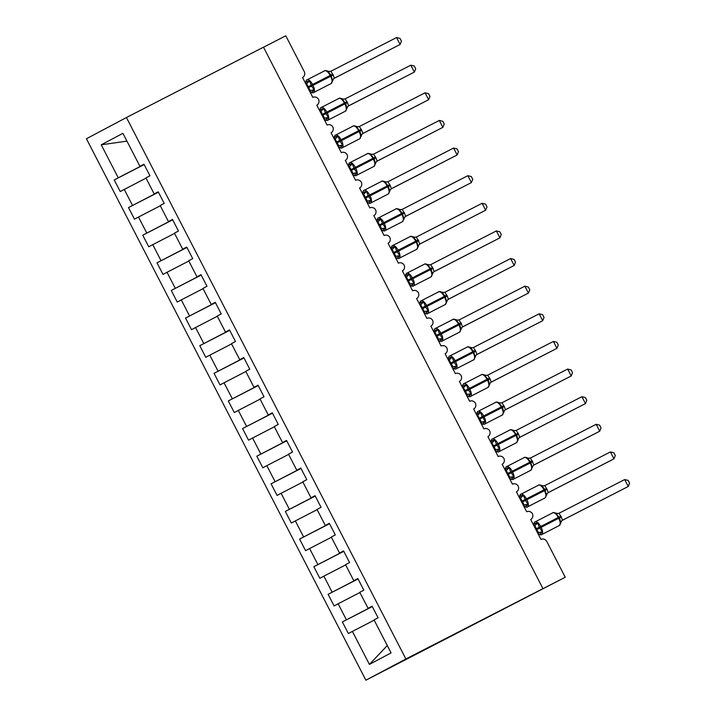 <?xml version="1.0" encoding="UTF-8"?>
<svg xmlns="http://www.w3.org/2000/svg" width="716" height="716" viewBox="0 0 716 716"><rect width="100%" height="100%" fill="white"/><g stroke="black" fill="none" stroke-linecap="round" stroke-linejoin="round"><path stroke-width="1.07" d="M365.885 680.2L565.246 577.248L540.097 590.154L542.961 588.642L263.497 47.193L126.437 117.531L86.421 138.752L365.885 680.2L405.9 658.98L126.437 117.531M263.515 47.229L285.782 35.8L304.175 71.439A4.663 4.242 -117.9 0 1 302.546 77.516L312.811 97.403A4.663 4.242 62.1 0 1 318.566 99.345A4.663 4.242 -117.9 0 1 316.803 105.145L327.069 125.031A4.663 4.242 62.1 0 1 332.833 126.965A4.663 4.242 -117.9 0 1 331.06 132.764L341.326 152.66A4.663 4.242 62.1 0 1 347.09 154.593A4.663 4.242 -117.9 0 1 345.318 160.393L355.584 180.28A4.663 4.242 62.1 0 1 361.347 182.213A4.663 4.242 -117.9 0 1 359.575 188.013L369.841 207.909A4.663 4.242 62.1 0 1 375.605 209.842A4.663 4.242 -117.9 0 1 373.833 215.641L384.098 235.528A4.663 4.242 62.1 0 1 389.862 237.47A4.663 4.242 -117.9 0 1 388.09 243.27L398.365 263.157A4.663 4.242 62.1 0 1 404.119 265.09A4.663 4.242 -117.9 0 1 402.356 270.89L412.622 290.786A4.663 4.242 62.1 0 1 418.377 292.719A4.663 4.242 -117.9 0 1 416.614 298.518L426.879 318.405A4.663 4.242 62.1 0 1 432.634 320.338A4.663 4.242 -117.9 0 1 430.871 326.138L441.137 346.034A4.663 4.242 62.1 0 1 446.891 347.967A4.663 4.242 -117.9 0 1 445.128 353.767L455.394 373.654A4.663 4.242 62.1 0 1 461.158 375.596A4.663 4.242 -117.9 0 1 459.386 381.395L469.651 401.282A4.663 4.242 62.1 0 1 475.415 403.215A4.663 4.242 -117.9 0 1 473.643 409.015L483.909 428.911A4.663 4.242 62.1 0 1 489.672 430.844A4.663 4.242 -117.9 0 1 487.9 436.644L498.166 456.531A4.663 4.242 62.1 0 1 503.93 458.464A4.663 4.242 -117.9 0 1 502.158 464.263L512.423 484.159A4.663 4.242 62.1 0 1 518.187 486.092A4.663 4.242 -117.9 0 1 516.415 491.892L526.69 511.779A4.663 4.242 62.1 0 1 532.444 513.721A4.663 4.242 -117.9 0 1 530.681 519.521L540.947 539.408A4.663 4.242 62.1 0 1 546.854 541.618L565.246 577.248M372.302 606.586L342.364 621.944L372.231 606.452M342.364 621.944L348.352 633.544L352.388 631.414L369.411 664.394L391.079 652.903L374.056 619.922L378.084 617.783L372.096 606.183L368.06 608.323L359.79 592.293L363.826 590.163L357.839 578.555L353.802 580.694L345.533 564.673L349.569 562.534L343.582 550.935L339.545 553.065L331.275 537.045L335.312 534.906L329.315 523.307L325.288 525.446L317.018 509.425L321.045 507.286L315.058 495.678L311.03 497.817L302.761 481.796L306.788 479.657L300.801 468.058L296.773 470.197L288.503 454.168L292.531 452.038L286.543 440.43L282.516 442.569L274.246 426.548L278.273 424.409L272.286 412.81L268.258 414.94L259.989 398.919L264.016 396.78L258.029 385.181L254.001 387.32L245.731 371.3L249.759 369.161L243.771 357.553L239.735 359.692L231.465 343.671L235.501 341.532L229.514 329.933L225.477 332.072L217.208 316.042L221.244 313.912L215.248 302.304L211.22 304.443L202.95 288.423L206.978 286.284L200.99 274.684L196.963 276.815L188.693 260.794L192.72 258.655L186.733 247.056L182.705 249.195L174.436 233.174L178.463 231.035L172.475 219.427L168.448 221.566L160.178 205.546L164.206 203.407L158.218 191.807L154.191 193.946L145.921 177.917L149.948 175.787L143.961 164.179L139.933 166.318L122.901 133.337L101.242 144.82L118.265 177.81L144.104 164.456M372.132 606.255L368.06 608.323M358.045 578.958L328.107 594.316L357.973 578.832M357.875 578.635L353.802 580.694M343.787 551.329L313.85 566.696L343.716 551.204M343.617 551.007L339.545 553.065M329.53 523.709L299.592 539.067L329.458 523.575M329.36 523.378L325.288 525.446M315.264 496.081L285.335 511.448L315.201 495.955M315.103 495.758L311.03 497.817M301.006 468.461L271.078 483.819L300.944 468.327M300.845 468.13L296.773 470.197M286.749 440.832L256.82 456.19L286.686 440.707M286.579 440.51L282.516 442.569M272.492 413.204L242.563 428.571L272.429 413.078M272.322 412.881L268.258 414.94M258.234 385.584L228.297 400.942L258.172 385.45M258.064 385.253L254.001 387.32M243.977 357.955L214.039 373.322L243.905 357.83M243.807 357.633L239.735 359.692M229.72 330.336L199.782 345.694L229.648 330.201M229.55 330.004L225.477 332.072M215.462 302.707L185.525 318.065L215.391 302.582M215.292 302.385L211.22 304.443M201.205 275.078L171.267 290.445L201.133 274.953M201.035 274.756L196.963 276.815M186.939 247.459L157.01 262.817L186.876 247.324M186.778 247.127L182.705 249.195M172.681 219.83L142.752 235.197L172.619 219.705M172.52 219.508L168.448 221.566M158.424 192.21L128.495 207.568L158.361 192.076M158.254 191.879L154.191 193.946M118.265 177.81L114.238 179.949L120.225 191.548L146.037 178.15M144.167 164.582L114.238 179.949M143.997 164.259L139.933 166.318M352.388 631.414L374.173 620.154M346.401 619.805L338.131 603.785L334.095 605.924L328.107 594.316M338.131 603.785L359.915 592.526M332.143 592.186L323.874 576.156L319.837 578.295L313.85 566.696M323.874 576.156L345.658 564.897M317.877 564.557L309.607 548.537L305.58 550.676L299.592 539.067M309.607 548.537L331.392 537.277M303.62 536.937L295.35 520.908L291.322 523.047L285.335 511.448M295.35 520.908L317.134 509.649M289.362 509.309L281.093 493.288L277.065 495.418L271.078 483.819M281.093 493.288L302.877 482.029M275.105 481.68L266.835 465.66L262.808 467.799L256.82 456.19M266.835 465.66L288.62 454.4M260.848 454.06L252.578 438.031L248.55 440.17L242.563 428.571M252.578 438.031L274.362 426.772M246.59 426.432L238.321 410.411L234.293 412.55L228.297 400.942M238.321 410.411L260.105 399.152M232.333 398.812L224.063 382.783L220.027 384.922L214.039 373.322M224.063 382.783L245.848 371.523M218.076 371.183L209.806 355.163L205.769 357.293L199.782 345.694M209.806 355.163L231.59 343.904M203.818 343.555L195.549 327.534L191.512 329.673L185.525 318.065M195.549 327.534L217.333 316.275M189.552 315.935L181.282 299.906L177.255 302.045L171.267 290.445M181.282 299.906L203.067 288.646M175.295 288.306L167.025 272.286L162.997 274.425L157.01 262.817M167.025 272.286L188.809 261.027M161.037 260.687L152.768 244.657L148.74 246.796L142.752 235.197M152.768 244.657L174.552 233.398M146.78 233.058L138.51 217.037L134.483 219.168L128.495 207.568M138.51 217.037L160.294 205.778M132.523 205.429L124.253 189.409M126.929 141.133L101.242 144.82M405.9 658.98L542.961 588.642M369.411 664.394L387.284 645.563M305.992 82.823L305.589 82.259L309.563 80.926L311.541 86.063L314.163 89.831L311.952 92.257L310.798 92.364L310.592 91.729L310.798 92.364A3.419 3.392 60.3 0 0 309.992 91.952M333.191 74.965L330.595 76.281A6.686 2.783 -117.2 0 1 331.204 83.521A6.686 2.783 -117.2 0 1 331.195 83.53L333.549 78.885L332.26 80.55L332.663 81.105L330.98 75.037L327.445 71.009L327.66 71.636L330.819 71.287L333.191 74.965L334.327 78.232M333.549 78.885L334.363 78.214A3.419 3.392 60.3 0 1 334.488 78.142L400.11 44.464L334.05 78.411M396.539 37.563L400.02 38.413L401.452 41.17L400.11 44.464L396.539 37.563L330.819 71.287M305.929 84.067L306.609 83.718A3.419 2.533 62.4 0 0 307.737 81.123M310.171 90.619L309.491 90.968L310.288 90.565L306.609 83.718L309.563 80.926M314.163 89.831L310.288 90.565M320.249 110.443L319.846 109.888L323.82 108.546L325.368 112.859L328.42 117.46L326.21 119.876L325.055 119.984L324.849 119.357L325.055 119.984A3.419 3.392 60.3 0 0 324.25 119.572M347.448 102.594L344.852 103.901A6.686 2.783 -117.2 0 1 345.461 111.15L345.452 111.15A6.686 2.783 -117.2 0 0 345.461 111.15L347.806 106.514L346.517 108.17L346.92 108.734L345.667 103.489L341.702 98.629L341.917 99.264L345.076 98.915L347.448 102.594L348.585 105.861M348.755 105.762L414.367 72.092L348.316 106.04M410.805 65.183L414.287 66.033L415.71 68.799L414.367 72.092L410.805 65.183L345.076 98.915M320.186 111.687L320.866 111.338A3.419 2.533 62.4 0 0 321.994 108.751M324.429 118.247L323.748 118.596L324.545 118.194L320.866 111.338L323.82 108.546M328.42 117.46L324.545 118.194M347.806 106.514L348.647 105.825A3.419 3.392 60.3 0 0 348.62 105.834L348.629 105.834A3.419 3.392 60.3 0 1 348.746 105.771M334.506 138.072L334.103 137.517L336.252 136.371L338.077 136.174L340.055 141.312L342.678 145.088L340.467 147.505L339.321 147.612L339.107 146.977L339.321 147.612A3.419 3.392 60.3 0 0 338.507 147.201M361.705 130.214L359.119 131.529A6.686 2.783 -117.2 0 1 359.718 138.77A6.686 2.783 -117.2 0 0 359.718 138.77L362.063 134.134L360.775 135.798L361.177 136.353L359.924 131.118L355.968 126.258L356.174 126.884L359.334 126.535L361.705 130.214L362.842 133.48M362.063 134.134L362.878 133.462A3.419 3.392 60.3 0 1 363.003 133.391L428.624 99.721L362.573 133.668M425.062 92.812L428.544 93.662L429.967 96.418L428.624 99.721L425.062 92.812L359.334 126.535M334.444 139.316L335.124 138.967A3.419 2.533 62.4 0 0 336.252 136.371M341.46 146.476A3.419 2.533 62.4 0 0 338.65 145.894L338.006 146.225L338.802 145.813L335.124 138.967L338.077 136.174M342.678 145.088L338.802 145.813M348.764 165.691L348.361 165.136L350.509 164L352.335 163.803L354.313 168.94L356.935 172.708L354.724 175.134L353.579 175.232L353.364 174.606L353.579 175.232A3.419 3.392 60.3 0 0 352.773 174.829M375.963 157.842L373.376 159.149A6.686 2.783 -117.2 0 1 373.985 166.398L373.967 166.407A6.686 2.783 -117.2 0 0 373.985 166.398L376.321 161.762L375.032 163.427L375.435 163.982L374.182 158.746L370.226 153.886L370.432 154.513L373.591 154.164L375.963 157.842L377.099 161.109M376.321 161.762L377.135 161.091A3.419 3.392 60.3 0 1 377.269 161.019L442.882 127.341L376.831 161.288M439.32 120.44L442.801 121.29L444.224 124.047L442.882 127.341L439.32 120.44L373.591 154.164M348.701 166.944L349.381 166.586A3.419 2.533 62.4 0 0 350.509 164M352.952 173.496L352.263 173.845L353.06 173.442L349.381 166.586L352.335 163.803M356.935 172.708L353.06 173.442M363.021 193.32L362.618 192.765L366.592 191.423L368.149 195.737L371.192 200.337L368.991 202.753L367.836 202.861L367.621 202.234L367.836 202.861A3.419 3.392 60.3 0 0 367.031 202.449M390.22 185.471L387.633 186.778A6.686 2.783 -117.2 0 1 388.242 194.018A6.686 2.783 -117.2 0 1 388.224 194.027L390.578 189.382L389.289 191.047L389.692 191.611L388.439 186.366L384.483 181.506L384.689 182.141L387.848 181.783L390.22 185.471L391.357 188.729M390.578 189.382L391.392 188.711A3.419 3.392 60.3 0 1 391.527 188.639L457.139 154.969L391.088 188.917M453.577 148.06L457.059 148.91L458.482 151.676L457.139 154.969L453.577 148.06L387.848 181.783M362.958 194.564L363.639 194.215A3.419 2.533 62.4 0 0 364.766 191.628M366.529 201.482L367.317 201.062L363.639 194.215L366.592 191.423M366.52 201.473L367.21 201.124M371.192 200.337L367.317 201.062M377.278 220.949L376.885 220.385L379.024 219.248L380.858 219.051L382.407 223.356L385.45 227.957L383.248 230.382L382.093 230.489L381.879 229.854L382.093 230.489A3.419 3.392 60.3 0 0 381.288 230.078M404.477 213.091L401.891 214.406A6.686 2.783 -117.2 0 1 402.499 221.647A6.686 2.783 -117.2 0 0 402.499 221.647L404.835 217.011L403.547 218.675L403.949 219.23L402.276 213.162L398.74 209.135L398.955 209.761L402.115 209.412L404.477 213.091L405.623 216.357M404.835 217.011L405.65 216.339A3.419 3.392 60.3 0 1 405.784 216.268L471.397 182.589L405.346 216.536M467.834 175.689L471.316 176.539L472.739 179.295L471.397 182.589L467.834 175.689L402.115 209.412M377.216 222.193L377.905 221.844A3.419 2.533 62.4 0 0 379.024 219.248M380.787 229.102L381.583 228.69L377.905 221.844L380.858 219.051M380.778 229.093L381.467 228.744M385.45 227.957L381.583 228.69M391.545 248.568L391.142 248.013L393.281 246.877L395.116 246.671L396.664 250.985L399.716 255.585L397.505 258.002L396.351 258.109L396.136 257.483L396.351 258.109A3.419 3.392 60.3 0 0 395.545 257.697M418.735 240.719L416.148 242.026A6.686 2.783 -117.2 0 1 416.757 249.275L416.739 249.275A6.686 2.783 -117.2 0 0 416.757 249.275L419.093 244.639L417.804 246.295L418.207 246.859L416.533 240.791L412.998 236.754L413.213 237.39L416.372 237.041L419.934 243.95M420.05 243.888L485.654 210.218L419.603 244.165M482.092 203.308L485.573 204.158L486.996 206.924L485.654 210.218L482.092 203.308L416.372 237.041M391.473 249.812L392.162 249.463A3.419 2.533 62.4 0 0 393.281 246.877M395.724 256.373L395.035 256.722L395.841 256.319L392.162 249.463L395.116 246.671M399.716 255.585L395.841 256.319M419.093 244.639L419.907 243.959M405.802 276.197L405.399 275.642L407.538 274.496L409.373 274.3L410.921 278.613L413.973 283.214L411.763 285.63L410.608 285.738L410.393 285.102L410.608 285.738A3.419 3.392 60.3 0 0 409.803 285.326M432.992 268.339L430.405 269.655A6.686 2.783 -117.2 0 1 431.014 276.895A6.686 2.783 -117.2 0 1 430.996 276.904L433.35 272.259L432.07 273.924L432.464 274.479L431.22 269.243L427.255 264.383L427.47 265.01L430.629 264.66L432.992 268.339L434.138 271.606M433.35 272.259L434.173 271.588A3.419 3.392 60.3 0 1 434.299 271.516L499.92 237.846L433.86 271.794M496.349 230.937L499.831 231.787L501.254 234.544L499.92 237.846L496.349 230.937L430.629 264.66M405.73 277.441L406.42 277.092A3.419 2.533 62.4 0 0 407.538 274.496M409.982 283.992L409.301 284.35L410.098 283.939L406.42 277.092L409.373 274.3M413.973 283.214L410.098 283.939M420.059 303.817L419.657 303.262L421.805 302.125L423.63 301.928L425.608 307.066L428.231 310.834L426.02 313.259L424.865 313.357L424.66 312.731L424.865 313.357A3.419 3.392 60.3 0 0 424.06 312.955M447.258 295.968L444.663 297.274A6.686 2.783 -117.2 0 1 445.271 304.524A6.686 2.783 -117.2 0 0 445.271 304.524L447.616 299.888L446.328 301.552L446.73 302.107L445.048 296.039L441.512 292.012L441.727 292.638L444.887 292.289L447.258 295.968L448.395 299.234M447.616 299.888L448.431 299.216A3.419 3.392 60.3 0 1 448.556 299.145L514.178 265.466L448.118 299.413M510.606 258.565L514.088 259.416L515.511 262.172L514.178 265.466L510.606 258.565L444.887 292.289M419.988 305.07L420.677 304.712A3.419 2.533 62.4 0 0 421.805 302.125M423.559 311.979L424.355 311.567L420.677 304.712L423.63 301.928M423.559 311.97L424.239 311.621M428.231 310.834L424.355 311.567M434.317 331.445L433.914 330.89L437.888 329.548L439.436 333.862L442.488 338.462L440.277 340.879L439.123 340.986L438.917 340.36L439.123 340.986A3.419 3.392 60.3 0 0 438.317 340.574L438.935 340.897C440.823 341.541 441.817 341.63 441.915 341.192A6.686 2.783 62.8 0 1 441.915 341.192A6.686 2.783 62.8 0 1 441.593 341.299M461.516 323.596L458.92 324.903A6.686 2.783 -117.2 0 1 459.529 332.143L459.52 332.152A6.686 2.783 -117.2 0 0 459.529 332.143L461.874 327.507L460.585 329.172L460.988 329.736L459.735 324.491L455.77 319.631L455.985 320.267L459.144 319.909L462.715 326.827M461.874 327.507L462.688 326.836A3.419 3.392 60.3 0 1 462.813 326.765L528.435 293.095L462.375 327.042M524.864 286.185L528.345 287.035L529.777 289.801L528.435 293.095L524.864 286.185L459.144 319.909M434.254 332.689L434.934 332.34A3.419 2.533 62.4 0 0 436.062 329.754M438.496 339.25L437.816 339.599L438.613 339.187L434.934 332.34L437.888 329.548M442.488 338.462L438.613 339.187M448.574 359.074L448.171 358.51L452.145 357.177L454.123 362.314L456.745 366.082L454.535 368.507L453.38 368.615L453.174 367.979L453.38 368.615A3.419 3.392 60.3 0 0 452.575 368.203M475.773 351.216L473.178 352.532A6.686 2.783 -117.2 0 1 473.786 359.772A6.686 2.783 -117.2 0 0 473.786 359.772L476.131 355.136L474.842 356.801L475.245 357.356L473.562 351.288L470.027 347.26L470.242 347.887L473.401 347.537L475.773 351.216L476.91 354.483M476.131 355.136L476.945 354.465A3.419 3.392 60.3 0 1 477.071 354.393L542.692 320.714L476.641 354.662M539.13 313.814L542.612 314.664L544.035 317.421L542.692 320.714L539.13 313.814L473.401 347.537M448.511 360.318L449.192 359.969A3.419 2.533 62.4 0 0 450.319 357.374M452.754 366.869L452.073 367.219L452.87 366.816L449.192 359.969L452.145 357.177M456.745 366.082L452.87 366.816M462.831 386.694L462.429 386.139L466.402 384.796L468.38 389.943L471.003 393.71L468.792 396.127L467.646 396.234L467.432 395.608L467.646 396.234A3.419 3.392 60.3 0 0 466.832 395.823M490.03 378.845L487.444 380.151A6.686 2.783 -117.2 0 1 488.043 387.401L488.035 387.401A6.686 2.783 -117.2 0 0 488.043 387.401L490.388 382.765L489.1 384.42L489.502 384.984L488.249 379.74L484.293 374.88L484.499 375.515L487.659 375.166L490.03 378.845L491.167 382.111M490.388 382.765L491.203 382.084A3.419 3.392 60.3 0 1 491.337 382.022L556.95 348.343L490.899 382.29M553.387 341.434L556.869 342.284L558.292 345.049L556.95 348.343L553.387 341.434L487.659 375.166M462.769 387.938L463.449 387.589A3.419 2.533 62.4 0 0 464.577 385.002M466.331 394.856L467.127 394.444L463.449 387.589L466.402 384.796M466.331 394.847L467.02 394.498M471.003 393.71L467.127 394.444M477.089 414.322L476.686 413.767L478.834 412.622L480.66 412.425L482.217 416.739L485.26 421.339L483.049 423.756L481.904 423.863L481.689 423.228L481.904 423.863A3.419 3.392 60.3 0 0 481.098 423.451L481.716 423.774C483.604 424.418 484.598 424.507 484.687 424.06A6.686 2.783 62.8 0 1 484.687 424.06A6.686 2.783 62.8 0 1 484.365 424.176M504.288 406.464L501.701 407.78A6.686 2.783 -117.2 0 1 502.31 415.02L502.292 415.029A6.686 2.783 -117.2 0 0 502.31 415.02L504.646 410.384L503.357 412.049L503.76 412.604L502.507 407.368L498.551 402.508L498.757 403.135L501.916 402.786L504.288 406.464L505.424 409.731M504.646 410.384L505.46 409.713A3.419 3.392 60.3 0 1 505.594 409.642L571.207 375.972L505.156 409.919M567.645 369.062L571.126 369.912L572.549 372.669L571.207 375.972L567.645 369.062L501.916 402.786M477.026 415.566L477.706 415.217A3.419 2.533 62.4 0 0 478.834 412.622M481.277 422.118L480.588 422.476L481.385 422.064L477.706 415.217L480.66 412.425M485.26 421.339L481.385 422.064M491.346 441.942L490.943 441.387L493.091 440.25L494.926 440.054L496.474 444.359L499.517 448.959L497.316 451.384L496.161 451.483L495.946 450.856L496.161 451.483A3.419 3.392 60.3 0 0 495.356 451.08M518.545 434.093L515.959 435.4A6.686 2.783 -117.2 0 1 516.567 442.649A6.686 2.783 -117.2 0 0 516.567 442.649L518.903 438.013L517.614 439.678L518.017 440.233L516.764 434.997L512.808 430.137L513.014 430.764L516.173 430.414L518.545 434.093L519.691 437.36M518.903 438.013L519.718 437.342A3.419 3.392 60.3 0 1 519.852 437.27L585.464 403.591L519.413 437.539M581.902 396.691L585.384 397.541L586.807 400.298L585.464 403.591L581.902 396.691L516.173 430.414M491.283 443.195L491.964 442.837A3.419 2.533 62.4 0 0 493.091 440.25M495.535 449.746L494.846 450.096L495.651 449.693L491.964 442.837L494.926 440.054M499.517 448.959L495.651 449.693M505.603 469.571L505.21 469.016L507.349 467.879L509.183 467.673L510.732 471.987L513.775 476.588L511.573 479.004L510.418 479.111L510.204 478.485L510.418 479.111A3.419 3.392 60.3 0 0 509.613 478.7M532.802 461.722L530.216 463.028A6.686 2.783 -117.2 0 1 530.825 470.269L530.807 470.278A6.686 2.783 -117.2 0 0 530.825 470.269L533.16 465.633L531.872 467.297L532.274 467.861L530.601 461.793L527.066 457.757L527.28 458.392L530.44 458.034L533.948 464.979M534.118 464.89L599.722 431.22L533.671 465.167M596.159 424.311L599.641 425.161L601.064 427.926L599.722 431.22L596.159 424.311L530.44 458.034M505.541 470.815L506.23 470.466A3.419 2.533 62.4 0 0 507.349 467.879M509.112 477.733L509.908 477.312L506.23 470.466L509.183 467.673M509.103 477.724L509.792 477.375M513.775 476.588L509.908 477.312M533.16 465.633L533.984 464.961A3.419 3.392 60.3 0 1 534.109 464.89M519.87 497.199L519.467 496.635L521.606 495.499L523.441 495.302L525.419 500.439L528.041 504.207L525.83 506.633L524.676 506.74L524.461 506.105L524.676 506.74A3.419 3.392 60.3 0 0 523.87 506.328L524.488 506.651C526.376 507.286 527.37 507.384 527.459 506.937A6.686 2.783 62.8 0 1 527.459 506.937A6.686 2.783 62.8 0 1 527.137 507.044M547.06 489.341L544.473 490.657A6.686 2.783 -117.2 0 1 545.082 497.897L545.064 497.906A6.686 2.783 -117.2 0 0 545.082 497.897L547.418 493.261L546.129 494.926L546.532 495.481L544.858 489.413L541.323 485.385L541.538 486.012L544.697 485.663L547.06 489.341L548.205 492.608M547.418 493.261L548.232 492.59A3.419 3.392 60.3 0 1 548.241 492.581L548.241 492.581A3.419 3.392 60.3 0 1 548.367 492.518L613.979 458.84L547.928 492.787M610.417 451.939L613.898 452.789L615.321 455.546L613.979 458.84L610.417 451.939L544.697 485.663M519.798 498.443L520.487 498.094A3.419 2.533 62.4 0 0 521.606 495.499M524.049 504.995L523.36 505.344L524.166 504.941L520.487 498.094L523.441 495.302M528.041 504.207L524.166 504.941M534.127 524.819L533.724 524.264L535.863 523.128L537.698 522.922L539.246 527.236L542.298 531.836L540.088 534.252L538.933 534.36L538.727 533.733L538.933 534.36A3.419 3.392 60.3 0 0 538.128 533.948M561.317 516.97L558.731 518.277A6.686 2.783 -117.2 0 1 559.339 525.526A6.686 2.783 -117.2 0 0 559.339 525.526L561.675 520.89L560.395 522.546L560.789 523.11L559.545 517.865L555.58 513.005L555.795 513.64L558.954 513.291L561.317 516.97L562.463 520.237M561.675 520.89L562.499 520.21A3.419 3.392 60.3 0 1 562.624 520.147L628.245 486.468L562.185 520.416M624.674 479.559L628.156 480.409L629.579 483.175L628.245 486.468L624.674 479.559L558.954 513.291M534.055 526.063L534.745 525.714M538.307 532.623L537.627 532.972L538.423 532.57L534.852 525.651L537.698 522.922M542.298 531.836L538.423 532.57M308.345 87.719L312.99 85.311A6.686 2.783 62.8 0 1 313.599 92.552A6.686 2.783 62.8 0 1 313.59 92.561A6.686 2.783 62.8 0 1 313.268 92.668M332.761 74.142L330.174 75.448A6.686 2.783 -117.2 0 0 324.661 70.803A6.686 2.783 -117.2 0 0 324.643 70.812L307.057 79.843A6.686 2.783 62.8 0 1 312.57 84.479L312.99 85.311L330.595 76.281L330.174 75.448L307.916 86.887M307.039 79.852A6.686 2.783 62.8 0 1 307.057 79.843C306.636 79.646 306.135 80.514 305.553 82.465L305.437 83.128M312.946 91.227A3.419 2.533 62.4 0 0 310.135 90.646M305.455 83.154A3.419 3.392 60.3 0 0 305.589 82.259M322.603 115.339L327.257 112.94A6.686 2.783 62.8 0 1 327.856 120.181A6.686 2.783 62.8 0 1 327.847 120.19A6.686 2.783 62.8 0 1 327.525 120.297M321.305 107.472A6.686 2.783 62.8 0 1 321.314 107.463A6.686 2.783 62.8 0 1 326.827 112.108L327.257 112.94L344.852 103.901L344.432 103.077A6.686 2.783 -117.2 0 0 338.919 98.432A6.686 2.783 -117.2 0 0 338.901 98.441M347.018 101.761L322.173 114.515M327.203 118.847A3.419 2.533 62.4 0 0 324.393 118.265M319.712 110.783A3.419 3.392 60.3 0 0 319.846 109.888M336.86 142.967L341.514 140.56A6.686 2.783 62.8 0 1 342.123 147.809A6.686 2.783 62.8 0 1 342.105 147.809A6.686 2.783 62.8 0 1 341.783 147.926M361.276 129.39L358.689 130.697A6.686 2.783 -117.2 0 0 353.176 126.052A6.686 2.783 -117.2 0 0 353.167 126.061L335.571 135.091A6.686 2.783 62.8 0 1 335.571 135.091A6.686 2.783 62.8 0 1 341.085 139.736L341.514 140.56L359.119 131.529L358.689 130.697L336.439 142.135M333.969 138.403A3.419 3.392 60.3 0 0 334.103 137.517M351.126 170.587L355.771 168.188A6.686 2.783 62.8 0 1 356.38 175.429A6.686 2.783 62.8 0 1 356.362 175.438A6.686 2.783 62.8 0 1 356.04 175.545M375.533 157.01L372.947 158.326A6.686 2.783 -117.2 0 0 367.433 153.68A6.686 2.783 -117.2 0 0 367.424 153.689L349.829 162.711A6.686 2.783 62.8 0 1 349.829 162.711A6.686 2.783 62.8 0 1 355.342 167.356L355.771 168.188L373.376 159.149L372.947 158.326L350.697 169.764M355.718 174.095A3.419 2.533 62.4 0 0 352.907 173.514M348.227 166.031A3.419 3.392 60.3 0 0 348.361 165.136M365.384 198.216L370.029 195.808A6.686 2.783 62.8 0 1 370.637 203.058A6.686 2.783 62.8 0 1 370.62 203.067A6.686 2.783 62.8 0 1 370.297 203.174M389.79 184.639L387.204 185.945A6.686 2.783 -117.2 0 0 381.691 181.309A6.686 2.783 -117.2 0 0 381.682 181.309L364.086 190.34A6.686 2.783 62.8 0 1 369.599 194.985L370.029 195.808L387.633 186.778L387.204 185.945L364.954 197.383M364.077 190.349A6.686 2.783 62.8 0 1 364.086 190.34C363.674 190.143 363.173 191.02 362.582 192.962L362.475 193.624M369.975 201.724A3.419 2.533 62.4 0 0 367.165 201.142M362.493 193.66A3.419 3.392 60.3 0 0 362.618 192.765M379.641 225.844L384.286 223.437A6.686 2.783 62.8 0 1 384.895 230.677A6.686 2.783 62.8 0 1 384.877 230.686A6.686 2.783 62.8 0 1 384.555 230.794M404.048 212.267L401.461 213.574A6.686 2.783 -117.2 0 0 395.948 208.929A6.686 2.783 -117.2 0 0 395.939 208.938L378.352 217.968A6.686 2.783 62.8 0 1 383.857 222.604L384.286 223.437L401.891 214.406L401.461 213.574L379.212 225.012M378.334 217.977A6.686 2.783 62.8 0 1 378.352 217.968C377.932 217.771 377.43 218.64 376.84 220.591L376.732 221.253M384.241 229.353A3.419 2.533 62.4 0 0 381.422 228.771M376.75 221.28A3.419 3.392 60.3 0 0 376.885 220.385M393.898 253.464L398.543 251.065A6.686 2.783 62.8 0 1 399.152 258.306A6.686 2.783 62.8 0 1 399.134 258.315A6.686 2.783 62.8 0 1 398.812 258.422M415.155 237.327L413.186 236.844C411.297 236.208 410.304 236.11 410.214 236.557L392.61 245.588A6.686 2.783 62.8 0 1 392.61 245.588A6.686 2.783 62.8 0 1 398.114 250.233L398.543 251.065L416.148 242.026L415.719 241.203A6.686 2.783 -117.2 0 0 410.214 236.557A6.686 2.783 -117.2 0 0 410.196 236.566M418.314 239.887L393.469 252.641M398.499 256.972A3.419 2.533 62.4 0 0 395.688 256.391M391.008 248.908A3.419 3.392 60.3 0 0 391.142 248.013M408.156 281.093L412.801 278.685A6.686 2.783 62.8 0 1 413.409 285.935A6.686 2.783 62.8 0 1 413.4 285.935A6.686 2.783 62.8 0 1 413.078 286.051M406.849 273.226A6.686 2.783 62.8 0 1 406.867 273.217A6.686 2.783 62.8 0 1 412.371 277.862L412.801 278.685L430.405 269.655L429.976 268.822A6.686 2.783 -117.2 0 0 424.472 264.177A6.686 2.783 -117.2 0 0 424.454 264.186M432.571 267.515L407.726 280.26M412.756 284.601A3.419 2.533 62.4 0 0 409.946 284.019M429.412 264.956L427.443 264.473C425.555 263.828 424.561 263.739 424.472 264.177L406.867 273.217C406.446 273.02 405.945 273.888 405.363 275.839L405.247 276.501A3.419 3.392 60.3 0 0 405.399 275.642M422.413 308.712L427.058 306.314A6.686 2.783 62.8 0 1 427.667 313.554A6.686 2.783 62.8 0 1 427.658 313.563A6.686 2.783 62.8 0 1 427.336 313.671M446.829 295.135L444.233 296.451A6.686 2.783 -117.2 0 0 438.729 291.806A6.686 2.783 -117.2 0 0 438.711 291.815L421.124 300.836A6.686 2.783 62.8 0 1 426.638 305.481L427.058 306.314L444.663 297.274L444.233 296.451L421.984 307.889M421.106 300.845A6.686 2.783 62.8 0 1 421.124 300.836C420.704 300.639 420.202 301.517 419.621 303.468L419.504 304.121M427.013 312.221A3.419 2.533 62.4 0 0 424.203 311.639M419.522 304.157A3.419 3.392 60.3 0 0 419.657 303.262M436.671 336.341L441.316 333.933A6.686 2.783 62.8 0 1 441.924 341.183L459.52 332.152M457.927 320.204L455.967 319.721C454.069 319.076 453.076 318.987 452.986 319.434L435.382 328.465A6.686 2.783 62.8 0 1 435.382 328.465A6.686 2.783 62.8 0 1 440.895 333.11L441.316 333.933L458.92 324.903L458.5 324.071A6.686 2.783 -117.2 0 0 452.986 319.434A6.686 2.783 -117.2 0 0 452.968 319.434M461.086 322.764L436.241 335.509M441.271 339.849A3.419 2.533 62.4 0 0 438.46 339.268M433.78 331.785A3.419 3.392 60.3 0 0 433.914 330.89M450.928 363.97L455.582 361.562A6.686 2.783 62.8 0 1 456.181 368.803A6.686 2.783 62.8 0 1 456.173 368.812A6.686 2.783 62.8 0 1 455.85 368.919M449.63 356.103A6.686 2.783 62.8 0 1 449.639 356.094A6.686 2.783 62.8 0 1 455.152 360.73L455.582 361.562L473.178 352.532L472.757 351.699A6.686 2.783 -117.2 0 0 467.244 347.054A6.686 2.783 -117.2 0 0 467.226 347.063M475.343 350.392L450.507 363.137M455.528 367.478A3.419 2.533 62.4 0 0 452.718 366.896M472.184 347.833L470.224 347.341C468.327 346.705 467.333 346.607 467.244 347.054L449.639 356.094C449.227 355.897 448.726 356.765 448.135 358.716L448.019 359.378A3.419 3.392 60.3 0 0 448.171 358.51M465.185 391.589L469.839 389.191A6.686 2.783 62.8 0 1 470.448 396.431A6.686 2.783 62.8 0 1 470.43 396.44A6.686 2.783 62.8 0 1 470.108 396.548M489.601 378.012L487.014 379.328A6.686 2.783 -117.2 0 0 481.501 374.683A6.686 2.783 -117.2 0 0 481.492 374.692L463.896 383.713A6.686 2.783 62.8 0 1 463.896 383.713A6.686 2.783 62.8 0 1 469.41 388.358L469.839 389.191L487.444 380.151L487.014 379.328L464.765 390.766M469.786 395.098A3.419 2.533 62.4 0 0 466.975 394.516M462.294 387.034A3.419 3.392 60.3 0 0 462.429 386.139M479.452 419.218L484.097 416.81A6.686 2.783 62.8 0 1 484.705 424.06L502.292 415.029M503.858 405.641L501.272 406.948A6.686 2.783 -117.2 0 0 495.758 402.303A6.686 2.783 -117.2 0 0 495.749 402.311L478.154 411.342A6.686 2.783 62.8 0 1 478.154 411.342A6.686 2.783 62.8 0 1 483.667 415.987L484.097 416.81L501.701 407.78L501.272 406.948L479.022 418.386M484.043 422.726A3.419 2.533 62.4 0 0 481.233 422.145M476.552 414.654A3.419 3.392 60.3 0 0 476.686 413.767M493.709 446.838L498.354 444.439A6.686 2.783 62.8 0 1 498.963 451.68A6.686 2.783 62.8 0 1 498.945 451.689A6.686 2.783 62.8 0 1 498.622 451.796M492.402 438.971A6.686 2.783 62.8 0 1 492.411 438.962A6.686 2.783 62.8 0 1 497.924 443.607L498.354 444.439L515.959 435.4L515.529 434.576A6.686 2.783 -117.2 0 0 510.016 429.931A6.686 2.783 -117.2 0 0 510.007 429.94M518.115 433.261L493.279 446.014M498.3 450.346A3.419 2.533 62.4 0 0 495.49 449.764M514.965 430.71L512.996 430.218C511.099 429.582 510.114 429.484 510.016 429.931L492.411 438.962C491.999 438.765 491.498 439.642 490.908 441.593L490.8 442.246A3.419 3.392 60.3 0 0 490.943 441.387M507.966 474.466L512.611 472.059A6.686 2.783 62.8 0 1 513.22 479.308A6.686 2.783 62.8 0 1 513.202 479.317A6.686 2.783 62.8 0 1 512.88 479.425M529.222 458.33L527.253 457.846C525.365 457.202 524.372 457.112 524.273 457.56L506.677 466.59A6.686 2.783 62.8 0 1 506.677 466.59A6.686 2.783 62.8 0 1 512.182 471.235L512.611 472.059L530.216 463.028L529.786 462.196A6.686 2.783 -117.2 0 0 524.273 457.56A6.686 2.783 -117.2 0 0 524.264 457.56M532.373 460.889L507.537 473.634M512.567 477.975A3.419 2.533 62.4 0 0 509.747 477.393M505.075 469.911A3.419 3.392 60.3 0 0 505.21 469.016M522.224 502.095L526.869 499.687A6.686 2.783 62.8 0 1 527.477 506.928L545.064 497.906M546.639 488.518L544.044 489.825A6.686 2.783 -117.2 0 0 538.539 485.18A6.686 2.783 -117.2 0 0 538.522 485.188L520.935 494.219A6.686 2.783 62.8 0 1 520.935 494.219A6.686 2.783 62.8 0 1 526.439 498.855L526.869 499.687L544.473 490.657L544.044 489.825L521.794 501.263M526.824 505.603A3.419 2.533 62.4 0 0 524.014 505.022M519.333 497.531A3.419 3.392 60.3 0 0 519.467 496.635M536.481 529.715L541.126 527.316A6.686 2.783 62.8 0 1 541.735 534.557A6.686 2.783 62.8 0 1 541.726 534.566A6.686 2.783 62.8 0 1 541.403 534.673M535.174 521.848A6.686 2.783 62.8 0 1 535.192 521.839A6.686 2.783 62.8 0 1 540.696 526.484L541.126 527.316L558.731 518.277L558.301 517.453A6.686 2.783 -117.2 0 0 552.797 512.808A6.686 2.783 -117.2 0 0 552.779 512.817M560.897 516.138L536.051 528.891M541.081 533.223A3.419 2.533 62.4 0 0 538.271 532.641M534.736 525.714A3.419 2.533 62.4 0 0 535.863 523.128M533.59 525.159A3.419 3.392 60.3 0 0 533.724 524.264M331.195 83.53L313.59 92.561C313.492 93.008 312.498 92.91 310.61 92.275L310.01 91.988M329.602 71.582L327.642 71.09C325.744 70.454 324.751 70.356 324.661 70.803M343.859 99.202L341.899 98.719C340.002 98.083 339.008 97.985 338.919 98.432L321.314 107.463C320.902 107.266 320.401 108.143 319.81 110.085L319.694 110.747M345.452 111.15L327.847 120.19C327.749 120.637 326.756 120.539 324.867 119.903L324.267 119.617M359.709 138.779L342.105 147.809C342.006 148.257 341.022 148.167 339.124 147.523L338.534 147.236M358.116 126.83L356.156 126.347C354.259 125.703 353.265 125.613 353.176 126.052M333.951 138.376L334.068 137.714C334.658 135.763 335.16 134.894 335.571 135.091M373.967 166.407L356.362 175.438C356.273 175.885 355.279 175.787 353.391 175.151L352.791 174.865M372.383 154.459L370.414 153.967C368.516 153.331 367.523 153.233 367.433 153.68M348.218 165.996L348.325 165.342C348.916 163.391 349.417 162.514 349.829 162.711M388.224 194.027L370.62 203.067C370.53 203.505 369.537 203.416 367.648 202.771L367.048 202.485M386.64 182.079L384.671 181.596C382.774 180.951 381.789 180.862 381.691 181.309M402.481 221.656L384.877 230.686C384.787 231.134 383.794 231.035 381.905 230.4L381.306 230.113M400.897 209.707L398.928 209.215C397.04 208.58 396.046 208.481 395.948 208.929M416.739 249.275L399.134 258.315C399.045 258.762 398.051 258.664 396.163 258.029L395.563 257.742M390.99 248.873L391.106 248.21C391.688 246.268 392.189 245.391 392.61 245.588M430.996 276.904L413.4 285.935C413.302 286.382 412.309 286.293 410.42 285.648L409.82 285.362M445.262 304.533L427.658 313.563C427.559 314.011 426.566 313.912 424.678 313.277L424.078 312.99M443.669 292.584L441.7 292.092C439.812 291.457 438.819 291.358 438.729 291.806M433.762 331.75L433.878 331.087C434.46 329.145 434.961 328.268 435.382 328.465M473.777 359.781L456.173 368.812C456.074 369.259 455.081 369.161 453.192 368.525L452.601 368.239M488.035 387.401L470.43 396.44C470.331 396.888 469.347 396.789 467.45 396.154L466.859 395.867M486.441 375.452L484.481 374.969C482.584 374.334 481.591 374.235 481.501 374.683M462.276 386.998L462.393 386.336C462.983 384.394 463.485 383.516 463.896 383.713M500.708 403.081L498.739 402.598C496.841 401.953 495.848 401.864 495.758 402.303M476.543 414.627L476.65 413.964C477.241 412.013 477.742 411.145 478.154 411.342M516.549 442.658L498.945 451.689C498.855 452.136 497.862 452.038 495.973 451.402L495.374 451.116M530.807 470.278L513.202 479.317C513.112 479.756 512.119 479.666 510.231 479.022L509.631 478.736M505.057 469.875L505.165 469.213C505.756 467.271 506.257 466.393 506.677 466.59M543.48 485.958L541.511 485.466C539.622 484.83 538.629 484.732 538.539 485.18M519.315 497.504L519.431 496.841C520.013 494.89 520.514 494.022 520.935 494.219M557.737 513.578L555.768 513.095C553.88 512.459 552.886 512.361 552.797 512.808L535.192 521.839C534.771 521.642 534.27 522.519 533.688 524.461L533.572 525.123M559.321 525.526L541.726 534.566C541.627 535.013 540.634 534.915 538.745 534.279L538.146 533.993"/></g></svg>
